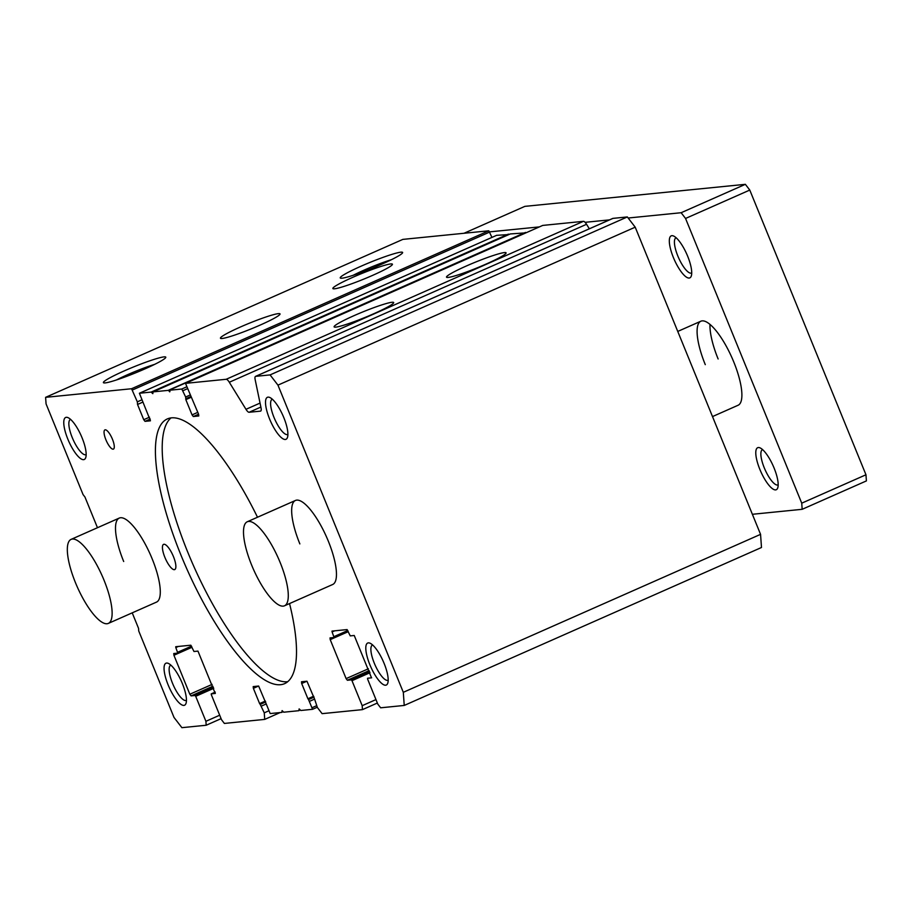 <?xml version="1.0" encoding="UTF-8"?>
<svg xmlns="http://www.w3.org/2000/svg" width="912" height="912" viewBox="0 0 912 912"><rect width="100%" height="100%" fill="white"/><g stroke="black" fill="none" stroke-linecap="round" stroke-linejoin="round"><path stroke-width="1.37" d="M123.69 561.507A45.953 13.634 66.1 0 1 119.312 518.062A45.953 13.634 66.1 0 1 152.099 558.668A45.953 13.634 66.1 0 1 156.476 602.125L108.311 623.42A45.953 13.634 -113.9 0 0 103.934 579.964A45.953 13.634 -113.9 0 0 71.147 539.357A45.953 13.634 -113.9 0 0 75.514 582.802A45.953 13.634 -113.9 0 0 108.311 623.42M299.854 543.905A45.953 13.634 66.1 0 1 295.477 500.449A45.953 13.634 66.1 0 1 328.274 541.055A45.953 13.634 66.1 0 1 332.652 584.512L284.476 605.807A45.953 13.634 -113.9 0 0 280.098 562.362A45.953 13.634 -113.9 0 0 247.312 521.744A45.953 13.634 -113.9 0 0 251.689 565.201A45.953 13.634 -113.9 0 0 284.476 605.807M352.693 277.362A32.171 2.975 157.8 0 1 392.422 264.206A32.171 2.975 157.8 0 1 372.586 275.378A32.171 2.975 157.8 0 1 332.857 288.523A32.171 2.975 157.8 0 1 352.693 277.362M240.301 327.055A32.171 2.975 157.8 0 1 280.03 313.91A32.171 2.975 157.8 0 1 260.182 325.071A32.171 2.975 157.8 0 1 220.453 338.215A32.171 2.975 157.8 0 1 240.301 327.055M361.015 266.224A33.687 3.112 157.8 0 1 402.591 252.784A33.687 3.112 157.8 0 1 381.843 264.149A33.687 3.112 157.8 0 1 340.484 278.126A33.687 3.112 157.8 0 1 361.015 266.224M391.465 259.669A29.287 2.702 -22.2 0 0 364.036 270.146A29.287 2.702 -22.2 0 0 353.263 275.253M124.18 370.933A33.687 3.112 157.8 0 1 165.756 357.493A33.687 3.112 157.8 0 1 145.008 368.858A33.687 3.112 157.8 0 1 103.649 382.835A33.687 3.112 157.8 0 1 124.18 370.933M154.63 364.378A29.287 2.702 -22.2 0 0 127.201 374.855A29.287 2.702 -22.2 0 0 116.428 379.973M353.959 315.689A32.171 2.975 157.8 0 1 393.688 302.545A32.171 2.975 157.8 0 1 373.84 313.705A32.171 2.975 157.8 0 1 334.111 326.849A32.171 2.975 157.8 0 1 353.959 315.689M466.351 265.996A32.171 2.975 157.8 0 1 506.08 252.852A32.171 2.975 157.8 0 1 486.244 264.013A32.171 2.975 157.8 0 1 446.515 277.157A32.171 2.975 157.8 0 1 466.351 265.996M173.417 556.537A13.783 4.093 66.1 0 1 174.728 569.578A13.783 4.093 66.1 0 1 164.89 557.392A13.783 4.093 66.1 0 1 163.579 544.361A13.783 4.093 66.1 0 1 173.417 556.537M82.069 437.783A22.982 6.817 66.1 0 1 85.739 457.619A22.982 6.817 66.1 0 1 67.864 439.208A22.982 6.817 66.1 0 1 68.069 417.662A22.982 6.817 66.1 0 1 82.069 437.783M70.6 419.395A19.243 5.711 -113.9 0 0 70.441 419.452A19.243 5.711 -113.9 0 0 72.276 437.646A19.243 5.711 -113.9 0 0 86.013 454.655A19.243 5.711 -113.9 0 0 86.15 454.586M384.1 663.366A22.982 6.817 66.1 0 1 387.76 683.191A22.982 6.817 66.1 0 1 369.896 664.78A22.982 6.817 66.1 0 1 370.101 643.234A22.982 6.817 66.1 0 1 384.1 663.366M372.62 644.966A19.243 5.711 -113.9 0 0 372.472 645.023A19.243 5.711 -113.9 0 0 374.308 663.229A19.243 5.711 -113.9 0 0 388.033 680.238A19.243 5.711 -113.9 0 0 388.181 680.158M182.354 683.533A22.982 6.817 66.1 0 1 186.025 703.357A22.982 6.817 66.1 0 1 168.15 684.946A22.982 6.817 66.1 0 1 168.355 663.412A22.982 6.817 66.1 0 1 182.354 683.533M170.886 665.133A19.243 5.711 -113.9 0 0 170.726 665.19A19.243 5.711 -113.9 0 0 172.562 683.396A19.243 5.711 -113.9 0 0 186.299 700.405A19.243 5.711 -113.9 0 0 186.436 700.325M283.814 417.616A22.982 6.817 66.1 0 1 287.474 437.452A22.982 6.817 66.1 0 1 269.61 419.041A22.982 6.817 66.1 0 1 269.815 397.495A22.982 6.817 66.1 0 1 283.814 417.616M272.335 399.228A19.243 5.711 -113.9 0 0 272.186 399.285A19.243 5.711 -113.9 0 0 274.022 417.479A19.243 5.711 -113.9 0 0 287.747 434.488A19.243 5.711 -113.9 0 0 287.896 434.42M112.415 439.162A10.511 3.112 66.1 0 1 113.419 449.103A10.511 3.112 66.1 0 1 105.917 439.812A10.511 3.112 66.1 0 1 104.926 429.883A10.511 3.112 66.1 0 1 112.415 439.162M289.549 603.573A144.769 42.944 66.1 0 1 284.521 683.692A144.769 42.944 66.1 0 1 181.226 555.761A144.769 42.944 66.1 0 1 167.443 418.882A144.769 42.944 66.1 0 1 257.503 517.241M171.046 417.878A144.769 42.944 -113.9 0 0 187.997 552.763A144.769 42.944 -113.9 0 0 287.69 681.697M491.944 237.394L488.809 230.793L402.853 239.389L45.6 397.336L131.556 388.74L137.336 401.839L137.53 404.461L143.754 419.714L149.511 417.172M508.896 234.555L496.618 235.33M525.939 232.845L510.275 233.939L153.045 391.886L168.196 390.37L169.94 391.67M589.334 228.798L586.553 224.295A6.897 2.041 -113.9 0 0 583.429 221.331L542.731 225.424M260.866 407.071L249.101 412.27L260.467 411.141A6.897 2.041 66.1 0 0 260.661 411.084A6.897 2.041 66.1 0 0 261.026 407.801L255.166 379.666A6.897 2.041 66.1 0 1 255.531 376.382A6.897 2.041 66.1 0 1 255.725 376.337L270.077 374.9L277.955 385.138L403.309 692.311L404.233 705.443L761.486 547.496L760.562 534.352L635.208 227.179L627.331 216.942L612.978 218.378A6.897 2.041 -113.9 0 0 612.784 218.424A6.897 2.041 -113.9 0 0 612.625 218.538M97.47 527.717L84.953 497.029L83.06 494.578L46.067 403.902L45.6 397.336M150.275 419.03L145.008 421.355L143.754 419.714M145.008 421.355L150.412 420.82M510.298 233.939L153.045 391.886L152.817 393.665L151.153 392.08L139.399 393.254L150.457 420.797M190.916 397.393L185.831 399.638L185.649 397.005L181.796 389.014L170.099 390.188L169.598 391.818M185.831 399.638L192.056 414.892L197.813 412.338M193.31 416.522L198.77 415.975L198.588 414.23L193.31 416.522L192.056 414.892M198.588 414.23L185.501 383.359L226.176 379.289A6.897 2.041 66.1 0 1 229.3 382.253L245.978 409.306L260.045 403.093M249.101 412.27A6.897 2.041 66.1 0 1 245.978 409.306M270.077 374.9L627.331 216.942M277.955 385.138L635.208 227.179M403.309 692.311L760.562 534.352M404.233 705.443L380.646 707.803L377.807 704.121L367.616 679.121L367.547 678.243L371.629 677.81M334.681 630.819L332.093 631.959L332.014 631.093L347.096 629.576L350.254 635.881L354.232 635.482L371.526 677.844M332.093 631.959L334.088 637.488L330.03 637.91L330.212 639.643L346.115 678.619L368.414 668.77M369.166 670.628L347.369 680.261L346.115 678.619M347.369 680.261L351.348 679.862L351.986 680.683L362.189 705.683L375.961 699.595M362.189 705.683L362.463 709.627L377.363 703.027M362.463 709.627L322.107 713.651L317.387 707.518L314.549 698.957M306.831 681.23L301.678 683.51L301.496 681.766L306.956 681.218L314.526 698.98M301.678 683.51L307.903 698.763L313.66 696.209M314.047 697.144L308.53 699.584L307.903 698.763M308.53 699.584L312.565 709.308L300.812 710.494L299.147 708.898L298.919 710.687L283.757 712.204L282.093 710.608L281.888 712.386L270.169 713.56L266.19 703.813M258.529 686.052L253.376 688.332L253.194 686.599L258.643 686.041L266.144 703.825M253.376 688.332L259.601 703.585L265.358 701.043M265.734 701.966L260.228 704.406L259.601 703.585M260.228 704.406L264.252 712.831L268.516 710.938M264.252 712.831L264.719 719.397L280.178 712.557M264.719 719.397L224.363 723.433L221.536 719.739L211.333 694.739L211.242 693.872L215.346 693.428M178.399 646.437L175.822 647.577L175.731 646.711L190.813 645.206L193.982 651.499L197.961 651.1L215.243 693.473M175.822 647.577L177.806 653.106L173.747 653.528L173.93 655.272L189.833 694.249L212.131 684.388M212.895 686.246L191.098 695.89L189.833 694.249M191.098 695.89L195.077 695.491L195.704 696.301L205.907 721.301L219.678 715.213M205.907 721.301L206.18 725.245L221.092 718.656M206.18 725.245L181.887 727.673L174.01 717.436L138.738 631.001L138.556 628.379L132.217 612.853M774.083 468.016A22.982 6.817 66.1 0 1 777.754 487.852A22.982 6.817 66.1 0 1 759.878 469.441A22.982 6.817 66.1 0 1 760.084 447.895A22.982 6.817 66.1 0 1 774.083 468.016M762.614 449.627A19.243 5.711 -113.9 0 0 762.455 449.684A19.243 5.711 -113.9 0 0 764.29 467.879A19.243 5.711 -113.9 0 0 778.027 484.888A19.243 5.711 -113.9 0 0 778.175 484.819M687.637 256.169A22.982 6.817 66.1 0 1 691.296 276.005A22.982 6.817 66.1 0 1 673.421 257.594A22.982 6.817 66.1 0 1 673.637 236.048A22.982 6.817 66.1 0 1 687.637 256.169M676.157 237.781A19.243 5.711 -113.9 0 0 676.009 237.838A19.243 5.711 -113.9 0 0 677.844 256.033A19.243 5.711 -113.9 0 0 691.57 273.041A19.243 5.711 -113.9 0 0 691.718 272.973M705.284 364.652A45.953 13.634 66.1 0 1 700.906 321.195A45.953 13.634 66.1 0 1 733.704 361.813A45.953 13.634 66.1 0 1 738.082 405.259L712.5 416.579M752.377 514.288L802.172 509.306L801.739 503.173L685.55 218.458L681.139 212.724L628.163 218.014M609.501 219.883L585.094 222.323M539.402 226.894L489.687 231.865M464.026 233.267L524.867 206.363L745.366 184.327L681.139 212.724M685.55 218.458L749.778 190.061L745.366 184.327M801.739 503.173L865.967 474.776L749.778 190.061M802.172 509.306L866.4 480.909L865.967 474.776M709.992 324.364A45.953 13.634 -113.9 0 0 718.132 358.975M131.556 388.74L488.809 230.793M132.502 389.971L489.755 232.024M137.336 401.839L141.599 399.958M142.603 402.215L137.53 404.461M139.456 393.243L496.709 235.296M151.153 392.08L508.406 234.122M151.392 392.228L508.645 234.281M168.196 390.37L525.46 232.423M168.435 390.53L525.7 232.571M185.467 383.382L542.765 225.401M181.796 389.014L186.55 386.905M183.05 390.655L187.313 388.763M185.649 397.005L189.901 395.124M185.866 398.715L190.528 396.652L185.82 398.749M185.546 383.348L542.8 225.389M226.176 379.289L583.429 221.331M229.3 382.253L586.553 224.295M255.725 376.337L612.978 218.378M333.997 636.622L347.78 630.523M334.111 637.477L348.088 631.298L334.088 637.488M348.247 631.674L330.212 639.643M351.348 679.862L369.645 671.779M351.986 680.683L370.021 672.714M309.795 701.214L314.309 699.219M312.383 707.575L316.646 705.694M317.273 707.233L312.565 709.308L317.273 707.222M299.022 710.494L300.23 709.958M281.968 712.204L283.176 711.668M261.482 706.048L266.008 704.053M211.265 693.872L215.266 692.105L211.242 693.872M177.715 652.24L191.497 646.152M177.829 653.095L191.816 646.916L177.806 653.106M191.965 647.292L173.93 655.272M195.077 695.491L213.362 687.397M195.704 696.301L213.739 688.332M139.399 393.254L496.664 235.307M255.531 376.382L612.784 218.424M71.147 539.357L119.312 518.062M247.312 521.744L295.477 500.449M677.753 331.432L700.906 321.195"/></g></svg>
